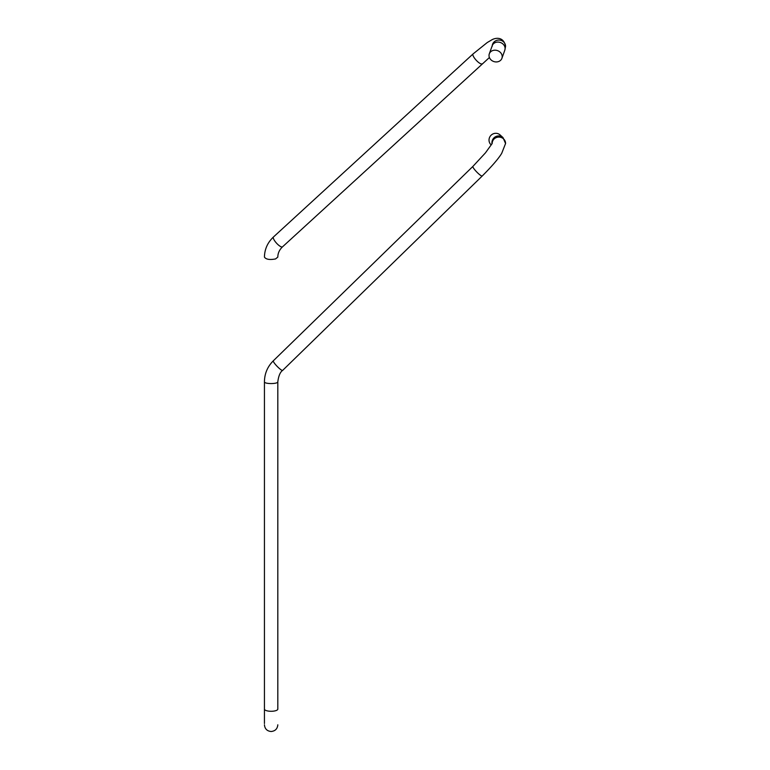 <?xml version="1.0" encoding="UTF-8"?>
<svg xmlns="http://www.w3.org/2000/svg" width="770" height="770" viewBox="0 0 770 770"><rect width="100%" height="100%" fill="white"/><g stroke="black" fill="none" stroke-linecap="round" stroke-linejoin="round"><path stroke-width="1.16" d="M491.193 144.933L491.135 144.885A6.689 6.506 -48 0 1 490.779 135.549A6.689 6.506 -48 0 1 500.096 134.942L502.993 137.56L505.563 143.509A6.689 6.324 0 0 1 505.553 143.778M264.437 723.54L264.437 381.718C264.572 373.575 267.536 366.597 273.321 360.803L472.905 166.407A6.689 1.145 45.8 0 0 475.61 170.776A6.689 1.145 45.8 0 0 481.26 175.781A6.689 1.145 45.8 0 0 482.241 175.993C492.069 166.108 498.556 158.562 501.703 153.355L505.563 143.509A6.689 6.324 0 0 0 492.203 142.941M264.437 381.718C264.014 384.201 278.307 384.153 277.816 381.718C278.605 375.827 280.222 372.045 282.657 370.389L482.241 175.993M275.564 258.932C269.702 260.039 265.997 259.432 264.437 257.093C264.591 249.23 267.604 242.521 273.466 236.977A6.689 1.925 -132.5 0 0 275.41 241.847A6.689 1.925 -132.5 0 0 281.137 246.804A6.689 1.925 -132.5 0 0 282.513 246.843C279.414 249.788 277.855 253.205 277.816 257.093L275.564 258.932M489.412 57.519L282.513 246.843M495.61 61.918A6.689 5.765 -160.3 0 0 501.915 58.318A6.689 5.765 -160.3 0 0 495.61 50.214A6.689 5.765 -160.3 0 0 489.316 53.804A6.689 5.765 -160.3 0 0 495.61 61.918M491.972 143.49A6.689 6.506 -48 0 1 502.993 137.56M273.321 360.803A6.689 1.145 45.8 0 0 277.171 366.395A6.689 1.145 45.8 0 0 282.657 370.389M264.437 709.103A6.689 2.175 -0 0 0 271.127 711.278A6.689 2.175 -0 0 0 277.816 709.093L277.816 686.907M482.097 63.814A6.689 1.925 -132.5 0 1 476.158 60.185A6.689 1.925 -132.5 0 1 473.05 53.948L273.466 236.977M489.316 53.804L492.222 45.7A6.689 6.324 0 0 1 505.563 46.306L504.812 50.204A6.689 5.765 19.7 0 0 498.517 42.1A6.689 5.765 19.7 0 0 492.222 45.7L492.184 46.306M472.905 166.407L485.456 152.845L492.184 143.509M277.816 381.718L277.816 709.093M277.816 724.811C277.421 728.872 275.188 731.105 271.127 731.5C267.065 731.105 264.832 728.872 264.437 724.811M473.05 53.948L487.275 42.514L491.298 40.155C494.388 38.019 503.503 35.641 505.563 46.306M501.915 58.318L504.812 50.204"/></g></svg>
